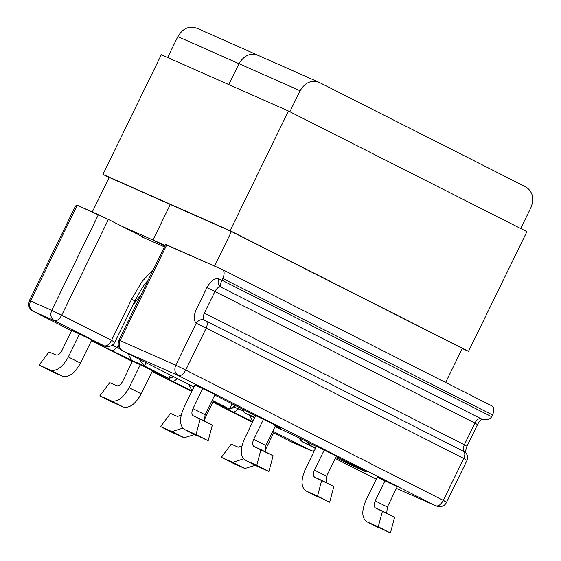 <?xml version="1.0" encoding="UTF-8"?>
<svg xmlns="http://www.w3.org/2000/svg" width="561" height="561" viewBox="0 0 561 561"><rect width="100%" height="100%" fill="white"/><g stroke="black" fill="none" stroke-linecap="round" stroke-linejoin="round"><path stroke-width="0.84" d="M462.299 348.339L231.441 231.539L109.171 177.395L231.441 231.539L462.299 348.339L445.637 382.49L462.299 348.339M468.533 351.34L462.201 348.535L468.533 351.34L526.905 231.665L468.533 351.34L230.094 230.697L468.533 351.34M526.905 231.665L288.466 111.022L230.094 230.697L288.466 111.022L161.309 54.712L102.936 174.394L230.094 230.697L102.936 174.394L161.309 54.712L288.466 111.022L526.905 231.665M109.107 177.514L102.936 174.394L109.107 177.514M164.829 246.027L152.964 240.024L170.306 204.463L152.964 240.024L165.13 245.409L152.964 240.024L164.829 246.027M228.776 84.585L238.972 63.681C243.993 55.357 250.395 52.587 258.172 55.378C250.395 52.587 243.993 55.357 238.972 63.681L228.776 84.585L238.972 63.681L300.107 90.756L289.876 111.73L300.107 90.756L238.972 63.681L228.776 84.585M520.727 228.537L530.958 207.556C534.437 198.447 532.74 191.582 525.86 186.953L319.307 82.446C311.53 79.655 305.128 82.425 300.107 90.756C305.128 82.425 311.53 79.655 319.307 82.446L525.86 186.953C532.74 191.582 534.437 198.447 530.958 207.556L520.727 228.537M231.441 231.539L214.59 266.082L231.441 231.539M258.172 55.378C250.395 52.587 243.993 55.357 238.972 63.681C243.993 55.357 250.395 52.587 258.172 55.378L319.307 82.446M302.73 441.991L299.883 438.183L302.73 441.991M376.228 479.199L335.275 458.477M315.478 448.463L303.066 442.18L315.703 448.001L309.427 444.999L306.383 441.423L309.427 444.999L308.964 442.727L309.427 444.999L303.066 442.18L315.478 448.463L302.421 441.83L300.121 439.726L299.062 437.776M445.469 501.709L443.316 500.37L446.626 502.158C444.803 506.134 441.304 507.41 436.142 505.987L396.424 488.4M465.96 459.697L463.758 458.449C465.258 454.873 465.153 452.489 463.442 451.282C465.153 452.489 465.258 454.873 463.758 458.449L443.316 500.37C440.939 504.612 438.457 506.443 435.869 505.861C438.457 506.443 440.939 504.612 443.316 500.37L185.726 370.036C183.356 374.285 180.873 376.115 178.286 375.526L435.869 505.861L178.286 375.526C180.873 376.115 183.356 374.285 185.726 370.036L175.733 365.232C173.994 369.783 174.843 373.219 178.286 375.526C174.843 373.219 173.994 369.783 175.733 365.232L120.089 340.59C118.343 345.141 119.198 348.577 122.635 350.891L178.286 375.526L122.635 350.891C119.198 348.577 118.343 345.141 120.089 340.59L118.932 340.134L120.089 340.59L166.757 244.905L165.6 244.449L118.932 340.134L118.119 343.893C118.336 347.021 119.802 349.335 122.529 350.835L193.98 386.985M311.874 450.953L314.314 450.848L312.147 451.079L290.605 441.535L273.649 432.945L290.717 441.584L311.874 450.953L272.835 431.199L311.874 450.953M75.16 209.548L77.25 205.27L108.406 219.449L143.399 237.149L108.406 219.449L61.731 315.135L108.406 219.449L98.406 214.639L51.738 310.324L111.548 340.338L131.681 299.062L142.024 281.566L153.56 269.133L142.024 281.566L131.681 299.062L133.841 300.394L131.681 299.062L111.548 340.338L113.708 341.677L111.548 340.338C109.178 344.587 106.695 346.418 104.108 345.828L54.291 320.626L104.108 345.828C106.695 346.418 109.178 344.587 111.548 340.338L61.731 315.135C59.361 319.377 56.878 321.215 54.291 320.626C56.878 321.215 59.361 319.377 61.731 315.135L51.738 310.324C49.999 314.875 50.848 318.311 54.291 320.626L33.127 311.257C29.691 308.943 28.835 305.507 30.575 300.955L29.424 300.5L30.575 300.955C28.835 305.507 29.691 308.943 33.127 311.257L54.291 320.626C50.848 318.311 49.999 314.875 51.738 310.324L30.575 300.955L77.25 205.27L75.553 205.922L29.424 300.5L28.611 304.258C28.828 307.386 30.294 309.7 33.022 311.201L71.598 330.717M290.507 441.479L313.929 451.633M252.513 422.258L212.892 402.209M191.764 391.515L152.143 371.473M132.347 361.459L91.394 340.737M93.806 341.277L105.11 346.242L107.894 346.642C111.183 346.319 113.504 344.819 114.858 342.126L113.708 341.677M204.646 320.338L204.274 320.121C201.14 318.992 198.454 320.022 196.224 323.22L206.175 328.122C207.675 324.546 207.57 322.154 205.859 320.948L205.431 320.738M205.074 320.555L205.859 320.948C207.57 322.154 207.675 324.546 206.175 328.122L196.224 323.22L175.733 365.232L185.726 370.036L206.175 328.122L463.758 458.449L206.175 328.122L185.726 370.036L443.316 500.37L463.758 458.449M464.291 451.675L465.335 452.404L464.291 451.675C462.93 450.273 462.944 447.951 464.347 444.726L466.065 445.799L464.347 444.726C462.944 447.951 462.93 450.273 464.291 451.675M205.943 320.99L463.709 451.416M466.696 459.985L467.047 460.195M464.922 452.082C464.704 451.051 469.557 456.752 467.075 460.216L466.941 460.174M222.128 405.771L220.228 405.687L232.38 411.837C234.154 412.433 236.104 411.465 238.208 408.934L234.645 407.132L238.208 408.934C236.104 411.465 234.154 412.433 232.38 411.837L252.983 421.732L220.228 405.687L222.128 405.771M252.815 421.641L249.491 415.315L252.815 421.641M242.429 410.491L238.208 408.934L242.429 410.491M215.305 402.756L216.532 403.289C212.205 401.417 213.439 402.223 220.228 405.687C213.439 402.223 212.205 401.417 216.532 403.289L229.793 409.165L216.532 403.289L229.526 409.039L234.484 407.454L235.431 405.519M239.337 407.496L238.208 408.934L239.337 407.496M235.108 405.358L229.793 409.165M232.072 403.822L229.526 409.039L232.072 403.822M154.556 372.013L168.777 378.303L144.479 366.01L146.063 362.75L144.479 366.01L139.163 359.257L144.479 366.01L131.484 360.253L127.992 353.605L131.484 360.253L110.875 350.359C112.656 350.955 114.598 349.987 116.709 347.455C114.598 349.987 112.656 350.955 110.875 350.359L98.722 344.216L100.622 344.293L98.722 344.216C91.934 340.744 90.707 339.945 95.033 341.81C90.707 339.945 91.934 340.744 98.722 344.216L131.484 360.253L144.479 366.01L168.777 378.303L170.369 375.043L168.777 378.303L173.721 376.74L169.043 378.43L155.783 372.546L169.043 378.43M159.478 374.951L161.372 375.036L159.478 374.951L171.624 381.101C173.405 381.697 175.348 380.73 177.458 378.198C175.348 380.73 173.405 381.697 171.624 381.101L192.234 390.989L159.478 374.951C152.69 371.48 151.456 370.681 155.783 372.546C151.456 370.681 152.69 371.48 159.478 374.951M192.065 390.905L188.741 384.341L192.065 390.905M116.709 347.455L112.235 345.197L119.907 348.718L116.709 347.455L118.308 345.415L116.709 347.455M132.887 305.17L141.091 294.707L132.887 305.17M114.858 342.126L134.991 300.85L133.841 300.394M244.47 412.784L242.352 409.025L244.47 412.784L254.89 417.391L244.47 412.784L254.729 417.714L244.47 412.784M276.573 426.991L275.304 426.129L276.573 426.991C282.092 429.389 281.517 428.877 274.855 425.469C281.517 428.877 282.092 429.389 276.573 426.991L275.185 426.381L276.573 426.991M255.683 415.764L218.573 396.992M283.095 430.273L275.03 426.697L283.095 430.273M305.023 440.729L282.646 430.07L305.058 440.75M361.193 469.15L365.456 471.359M316.432 446.507L305.121 440.785M348.234 462.594L348.739 463.835C363.451 470.938 372.735 474.908 361.403 469.255C372.735 474.908 363.451 470.938 348.739 463.835L348.234 462.594M335.702 457.587L348.739 463.835L335.702 457.587M166.666 245.08L222.401 269.539L492.137 406.017C494.276 407.524 494.409 410.512 492.537 414.986L491.688 416.718L492.537 414.986L222.794 278.508L492.537 414.986C494.409 410.512 494.276 407.524 492.137 406.017L222.401 269.539C224.54 271.047 224.673 274.034 222.794 278.508L221.953 280.241L218.818 278.852C217.423 282.492 218.103 285.24 220.859 287.092C219.996 286.082 220.361 283.796 221.953 280.241L491.688 416.718L221.953 280.241C220.361 283.796 219.996 286.082 220.859 287.092L480.875 418.653C485.875 420.603 489.48 419.958 491.688 416.718C489.48 419.958 485.875 420.603 480.875 418.653L481.142 418.772M474.915 423.043L476.64 424.116L474.915 423.043C476.815 419.649 478.799 418.183 480.875 418.653C478.799 418.183 476.815 419.649 474.915 423.043L464.347 444.726L204.33 313.164L214.905 291.489L474.915 423.043L214.905 291.489C216.798 288.088 218.79 286.622 220.859 287.092C218.79 286.622 216.798 288.088 214.905 291.489L206.904 287.639L214.905 291.489L204.33 313.164C202.928 316.39 202.914 318.711 204.274 320.121C202.914 318.711 202.928 316.39 204.33 313.164L464.347 444.726L474.915 423.043M464.999 452.117L465.595 452.811C465.034 453.022 465.497 450.806 466.99 446.156L477.565 424.474L476.64 424.116M480.875 418.653L220.859 287.092C218.103 285.24 217.423 282.492 218.818 278.852C214.674 277.912 210.705 280.844 206.904 287.639L196.329 309.321C193.538 315.773 193.503 320.408 196.224 323.22C198.454 320.022 201.14 318.992 204.274 320.121M466.99 446.156L466.065 445.799M463.442 451.282L205.859 320.948M222.401 269.539L166.757 244.905L120.089 340.59L175.733 365.232L196.224 323.22C193.503 320.408 193.538 315.773 196.329 309.321L206.904 287.639C210.705 280.844 214.674 277.912 218.818 278.852L221.953 280.241L222.794 278.508C224.673 274.034 224.54 271.047 222.401 269.539L222.612 269.652M250.55 415.855L254.736 417.707M316.488 446.395L336.474 456.016L326.607 476.247L314.455 470.104C312.954 473.68 313.059 476.065 314.77 477.271C313.059 476.065 312.954 473.68 314.455 470.104L324.321 449.866L316.488 446.395L305.205 469.522C300.703 480.244 301.019 487.418 306.152 491.029L318.304 497.179L306.152 491.029C301.019 487.418 300.703 480.244 305.205 469.522L316.488 446.395M194.983 384.916L214.968 394.537L205.102 414.775L192.949 408.625C191.448 412.202 191.553 414.593 193.265 415.799C191.553 414.593 191.448 412.202 192.949 408.625L202.823 388.387L194.983 384.916L183.706 408.043C179.197 418.772 179.513 425.939 184.646 429.558L196.799 435.701L184.646 429.558C179.513 425.939 179.197 418.772 183.706 408.043L194.983 384.916M255.732 415.659L275.724 425.273L265.851 445.511L253.705 439.361C252.205 442.938 252.31 445.329 254.021 446.535C252.31 445.329 252.205 442.938 253.705 439.361L263.572 419.13L255.732 415.659L244.456 438.786C239.954 449.508 240.269 456.682 245.402 460.293L257.548 466.443L245.402 460.293C240.269 456.682 239.954 449.508 244.456 438.786L255.732 415.659M377.237 477.13L397.223 486.752L387.356 506.99L375.204 500.84C373.703 504.416 373.808 506.807 375.519 508.007C373.808 506.807 373.703 504.416 375.204 500.84L385.077 480.602L377.237 477.13L365.961 500.258C361.452 510.987 361.768 518.154 366.901 521.772L379.054 527.915L366.901 521.772C361.768 518.154 361.452 510.987 365.961 500.258L377.237 477.13M212.177 400.259L229.526 409.039L212.177 400.259M77.25 205.27L30.575 300.955L51.738 310.324L98.406 214.639L77.25 205.27M71.773 330.359L91.759 339.98L80.482 363.107L68.33 356.957C62.629 367.153 56.675 371.543 50.469 370.141L62.615 376.284C68.828 377.693 74.781 373.303 80.482 363.107C74.781 373.303 68.828 377.693 62.615 376.284L39.102 365.106L49.003 351.915L39.102 365.106L50.469 370.141C56.675 371.543 62.629 367.153 68.33 356.957L79.613 333.83L71.773 330.359L61.906 350.597C60.006 353.998 58.021 355.457 55.946 354.987C58.021 355.457 60.006 353.998 61.906 350.597L71.773 330.359M132.522 361.102L152.515 370.716L141.232 393.843L129.086 387.693C123.385 397.889 117.424 402.286 111.218 400.877L123.371 407.027C129.577 408.429 135.531 404.039 141.232 393.843C135.531 404.039 129.577 408.429 123.371 407.027L99.851 395.842L109.753 382.651L99.851 395.842L111.218 400.877C117.424 402.286 123.385 397.889 129.086 387.693L140.362 364.573L132.522 361.102L122.656 381.333C120.755 384.734 118.771 386.199 116.702 385.73C118.771 386.199 120.755 384.734 122.656 381.333L132.522 361.102M211.925 400.778L213.264 401.459L204.141 420.161L213.264 401.459L211.925 400.778M272.681 431.514L274.013 432.194L264.89 450.897L274.013 432.194L272.681 431.514M233.509 463.47L221.357 457.32L231.258 444.13L221.357 457.32L244.869 468.498L255.311 465.314L244.869 468.498L233.509 463.47L244.869 468.498L232.724 462.355L243.474 458.884L232.724 462.355L221.357 457.32L233.509 463.47M238.201 447.201L241.882 445.96L238.201 447.201L231.258 444.13L238.201 447.201M172.753 432.727L160.607 426.584L170.509 413.394L160.607 426.584L184.12 437.762L194.555 434.579L184.12 437.762L172.753 432.727L184.12 437.762L171.968 431.612L182.725 428.148L171.968 431.612L160.607 426.584L172.753 432.727M177.451 416.465L181.133 415.224L177.451 416.465L170.509 413.394L177.451 416.465M116.702 385.73L109.753 382.651L116.702 385.73M111.218 400.877L99.851 395.842L112.004 401.992L123.371 407.027L111.218 400.877M141.232 393.843L152.515 370.716L140.362 364.573L129.086 387.693L141.232 393.843M55.946 354.987L49.003 351.915L55.946 354.987M50.469 370.141L39.102 365.106L51.254 371.256L62.615 376.284L50.469 370.141M80.482 363.107L91.759 339.98L79.613 333.83L68.33 356.957L80.482 363.107M378.268 526.8L390.421 532.95L394.614 517.235L382.469 511.085L378.268 526.8L382.469 511.085L375.519 508.007L394.614 517.235L390.421 532.95L366.901 521.772L378.268 526.8M386.711 513.231L387.356 506.99L386.711 513.231M385.077 480.602L375.204 500.84L387.356 506.99L397.223 486.752L385.077 480.602M366.901 521.772L379.054 527.915M256.763 465.328L268.915 471.471L273.116 455.756L260.963 449.606L256.763 465.328L260.963 449.606L254.021 446.535L273.116 455.756L268.915 471.471L257.548 466.443L268.915 471.471L245.402 460.293L256.763 465.328M265.206 451.759L265.851 445.511L265.206 451.759M263.572 419.13L253.705 439.361L265.851 445.511L275.724 425.273L263.572 419.13M245.402 460.293L257.548 466.443M196.013 434.586L208.166 440.736L212.36 425.021L200.214 418.871L196.013 434.586L200.214 418.871L193.265 415.799L212.36 425.021L208.166 440.736L184.646 429.558L196.013 434.586M204.456 421.016L205.102 414.775L204.456 421.016M202.823 388.387L192.949 408.625L205.102 414.775L214.968 394.537L202.823 388.387M184.646 429.558L196.799 435.701M317.519 496.064L329.665 502.214L333.865 486.492L321.712 480.349L317.519 496.064L321.712 480.349L314.77 477.271L333.865 486.492L329.665 502.214L306.152 491.029L317.519 496.064M325.962 482.495L326.607 476.247L325.962 482.495M324.321 449.866L314.455 470.104L326.607 476.247L336.474 456.016L324.321 449.866M306.152 491.029L318.304 497.179M164.422 246.861L141.723 236.805L164.422 246.861M170.306 204.463L152.964 240.024L170.306 204.463M92.32 211.939L109.171 177.395L92.32 211.939M167.641 57.517L177.837 36.612C182.858 28.288 189.26 25.518 197.037 28.302C189.26 25.518 182.858 28.288 177.837 36.612L238.972 63.681L177.837 36.612L167.641 57.517M121.772 226.209L152.964 240.024L121.772 226.209M273.649 432.952L290.605 441.535M446.626 502.158L467.082 460.209M134.984 300.843C140.068 291.145 143.946 284.82 146.617 281.881M279.154 427.713L275.472 425.785M214.716 395.063L218.594 396.999M282.912 430.196L275.03 426.704M305.135 440.792L282.87 430.175M361.298 469.206L336.228 456.521M477.565 424.474C479.935 420.091 480.98 419.852 482.334 418.955M464.115 451.626L463.645 451.388M257.632 55.118L196.497 28.05"/></g></svg>
